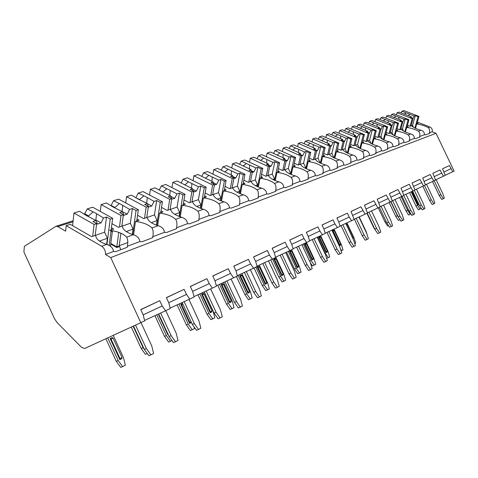 <?xml version="1.0" encoding="UTF-8"?>
<svg xmlns="http://www.w3.org/2000/svg" width="478" height="478" viewBox="0 0 478 478"><rect width="100%" height="100%" fill="white"/><g stroke="black" fill="none" stroke-linecap="round" stroke-linejoin="round"><path stroke-width="0.72" d="M140.837 322.752L110.729 257.564L105.477 254.493C105.638 250.926 104.365 248.172 101.665 246.236L66.185 225.646L65.611 231.167L57.82 226.608L55.998 226.261L24.366 246.343L23.9 251.978L54.444 318.623L57.055 322.489L81.583 347.392L84.654 348.498L144.679 320.893L143.221 314.984L140.723 309.577L159.742 300.704L162.179 305.968L165.603 310.76L170.234 308.519L168.788 302.831L166.368 297.615L184.126 289.327L186.492 294.412L189.772 299.061L194.104 296.963L192.664 291.478L190.322 286.436L206.938 278.68L209.233 283.603L212.387 288.109L216.438 286.149L215.016 280.855L212.746 275.973L228.329 268.702L230.551 273.47L233.587 277.843L237.393 276.003L235.983 270.889L233.778 266.162L248.423 259.327L250.586 263.946L253.507 268.2L257.086 266.467L255.694 261.52L253.549 256.937L267.333 250.508L269.437 254.989L272.257 259.124L275.627 257.487L274.247 252.701L272.161 248.249L285.169 242.185L287.212 246.534L289.931 250.562L293.116 249.02L291.753 244.378L289.722 240.058L302.006 234.328L304.002 238.558L306.631 242.477L309.642 241.02L308.292 236.514L306.32 232.314L317.942 226.895L319.878 231.005L322.429 234.829L325.279 233.449L323.947 229.076L322.023 224.989L333.035 219.85L334.929 223.853L337.39 227.582L340.097 226.273L338.783 222.025L336.906 218.046L347.357 213.17L349.203 217.072L351.593 220.711L354.156 219.468L351.031 211.455L360.962 206.825L365.078 214.18L367.522 212.997L364.451 205.193L373.904 200.784L377.913 207.966L380.237 206.843L377.226 199.23L386.224 195.036L390.138 202.045L392.348 200.975L389.397 193.554L397.977 189.551L401.789 196.404L403.904 195.383L401 188.141L409.198 184.317L412.914 191.015L414.934 190.041L412.084 182.966L419.917 179.316L423.544 185.87L425.474 184.938L422.677 178.025L430.17 174.53L433.713 180.947L435.56 180.051L432.817 173.299L439.987 169.947L443.453 176.233L445.221 175.372L442.52 168.77L449.398 165.561L452.786 171.716L454.1 171.076L436.02 133.284L432.19 131.779C432.608 129.574 431.837 127.973 429.895 126.975L417.378 122.081M432.19 131.779L429.399 132.83L429.734 133.29L425.575 134.862L424.362 134.718L419.582 136.517L419.911 136.995L415.573 138.632L414.324 138.489L409.335 140.365L409.658 140.861L405.123 142.569L403.85 142.426L398.634 144.386L398.945 144.894L394.213 146.68L392.904 146.537L387.449 148.586L387.754 149.118L382.8 150.982L381.45 150.839L375.744 152.984L376.037 153.534L370.844 155.487L369.464 155.338L363.483 157.585L363.764 158.158L358.321 160.208L356.899 160.058L350.625 162.418L350.888 163.01L345.182 165.161L343.712 165.012L337.127 167.485L337.372 168.101L331.374 170.365L329.862 170.216L322.937 172.815L323.164 173.46L316.854 175.838L315.295 175.689L307.999 178.425L308.208 179.095L301.558 181.598L299.951 181.449L292.261 184.341L292.446 185.034L285.432 187.681L283.765 187.525L275.651 190.579L275.806 191.308L268.391 194.098L266.676 193.949L258.09 197.175L258.222 197.934L250.37 200.891L248.59 200.742L239.496 204.154L239.598 204.954L231.28 208.085L229.434 207.936L219.784 211.563L219.844 212.399L211.013 215.727L209.095 215.572L198.842 219.426L198.86 220.304L189.467 223.847L187.472 223.698L176.555 227.797L176.525 228.723L166.511 232.499L164.432 232.35L152.787 236.724L152.703 237.703L142.002 241.737L139.839 241.587L127.381 246.266L127.238 247.299L115.778 251.619L113.519 251.476C113.035 248.04 110.747 245.692 106.648 244.431C99.412 242.035 95.767 238.97 95.714 235.242L91.621 236.658L70.266 224.325L66.185 225.646M110.998 231.167L112.282 231.89L110.406 246.319M111.434 227.779L113.644 229.022L109.737 230.378C117.564 231.304 123.199 233.563 126.628 237.166C127.877 239.394 128.128 242.43 127.381 246.266M112.802 230.796L112.282 231.89M139.839 241.587C139.433 238.247 137.252 235.965 133.29 234.746C126.258 232.451 122.607 229.536 122.344 226.004L118.52 227.331L111.966 223.668M164.432 232.35C164.097 229.093 162.018 226.877 158.182 225.7C151.341 223.495 147.702 220.716 147.254 217.365L143.675 218.607L137.556 215.291M158.182 225.7L151.956 227.964C148.485 224.535 142.982 222.366 135.453 221.457L133.559 234.835M137.025 219.049L139.116 220.191L135.453 221.457M187.472 223.698C187.203 220.525 185.207 218.368 181.497 217.233C174.84 215.106 171.208 212.453 170.604 209.268L167.246 210.434L161.516 207.416M181.497 217.233L175.659 219.354C172.158 216.086 166.78 214.001 159.538 213.104L157.621 225.532M160.984 210.87L162.968 211.915L159.538 213.104M209.095 215.572C208.88 212.483 206.974 210.386 203.371 209.28C196.888 207.237 193.273 204.698 192.532 201.662L189.372 202.756L184 200.001M203.371 209.28L197.892 211.276C194.373 208.151 189.115 206.149 182.13 205.271L180.218 216.827M183.474 203.18L185.35 204.154L182.13 205.271M229.434 207.936C229.267 204.919 227.432 202.881 223.943 201.812C217.621 199.834 214.03 197.402 213.164 194.504L210.189 195.538L205.134 193.01M223.943 201.812L218.787 203.682C215.255 200.7 210.117 198.77 203.371 197.904L201.477 208.671M204.614 195.95L206.406 196.852L203.371 197.904M248.59 200.742C248.47 197.796 246.708 195.807 243.32 194.767C237.154 192.861 233.587 190.525 232.613 187.758L229.81 188.732L225.042 186.402M243.32 194.767L238.456 196.536C234.919 193.674 229.894 191.815 223.381 190.961L221.511 201.011M224.535 189.133L226.237 189.969L223.381 190.961M266.676 193.949C266.587 191.075 264.902 189.133 261.603 188.129C255.587 186.283 252.049 184.036 250.98 181.389L248.333 182.309L243.822 180.158M261.603 188.129L257.009 189.796C253.477 187.047 248.56 185.255 242.256 184.418L240.422 193.799M243.326 182.698L244.957 183.48L242.256 184.418M283.765 187.525C283.717 184.723 282.092 182.829 278.883 181.849C273.01 180.063 269.502 177.9 268.349 175.366L265.846 176.239L261.574 174.237M278.883 181.849L274.539 183.427C271.014 180.786 266.204 179.059 260.098 178.228L258.305 187.006M261.09 176.609L262.655 177.344L260.098 178.228M299.951 181.449C299.933 178.706 298.362 176.86 295.243 175.904C289.507 174.171 286.029 172.092 284.804 169.66L282.432 170.485L278.381 168.626M295.243 175.904L291.126 177.398C287.619 174.864 282.904 173.185 276.989 172.373L275.238 180.594M277.909 170.843L279.409 171.53L276.989 172.373M315.295 175.689C315.307 173.006 313.789 171.196 310.748 170.27C305.143 168.591 301.696 166.583 300.417 164.247L298.158 165.03L294.311 163.297M310.748 170.27L306.846 171.686C303.351 169.242 298.732 167.623 292.996 166.822L291.293 174.536M293.851 165.376L295.29 166.027L292.996 166.822M329.862 170.216C329.904 167.587 328.434 165.824 325.47 164.922C319.991 163.291 316.579 161.355 315.241 159.108L313.096 159.849L309.433 158.224M325.47 164.922L321.766 166.266C318.288 163.912 313.765 162.341 308.19 161.552L306.535 168.8M308.985 160.178L310.371 160.793L308.19 161.552M343.712 165.012C343.772 162.442 342.356 160.716 339.464 159.837C334.104 158.254 330.728 156.378 329.342 154.215L327.299 154.926L323.803 153.402M339.464 159.837L335.938 161.116C332.485 158.839 328.051 157.316 322.632 156.539L321.031 163.362M323.373 155.242L324.705 155.822L322.632 156.539M356.899 160.058C356.982 157.543 355.608 155.858 352.782 154.997C347.536 153.456 344.196 151.646 342.768 149.56L340.826 150.235L337.486 148.801M352.782 154.997L349.43 156.216C345.994 154.018 341.645 152.536 336.381 151.777L334.827 158.2M337.068 150.54L338.352 151.09L336.381 151.777M369.464 155.338C369.566 152.876 368.233 151.221 365.473 150.385C360.34 148.885 357.036 147.134 355.566 145.121L353.714 145.76L350.523 144.416M365.473 150.385L362.276 151.544C358.87 149.423 354.604 147.983 349.478 147.23L347.972 153.295M350.117 146.053L351.36 146.579L349.478 147.23M381.45 150.839C381.569 148.425 380.279 146.806 377.584 145.987C372.553 144.529 369.285 142.826 367.785 140.885L366.017 141.494L362.963 140.227M377.584 145.987L374.531 147.093C371.149 145.037 366.961 143.639 361.971 142.898L360.514 148.622M362.569 141.775L363.764 142.277L361.971 142.898M392.904 146.537C393.036 144.171 391.781 142.587 389.146 141.781C384.216 140.365 380.984 138.71 379.46 136.833L377.769 137.419L374.842 136.218M389.146 141.781L386.23 142.844C382.878 140.849 378.767 139.492 373.898 138.763L372.493 144.177M374.459 137.688L375.618 138.166L373.898 138.763M403.85 142.426C403.994 140.102 402.781 138.548 400.2 137.766C395.366 136.379 392.175 134.778 390.622 132.962L389.002 133.523L386.194 132.382M400.2 137.766L397.415 138.781C394.087 136.845 390.054 135.525 385.304 134.808L383.948 139.935M385.824 133.78L386.947 134.234L385.304 134.808M414.324 138.489C414.486 136.212 413.303 134.688 410.781 133.924C406.043 132.573 402.882 131.014 401.311 129.257L399.763 129.795L397.063 128.713M410.781 133.924L408.11 134.892C404.812 133.015 400.851 131.725 396.22 131.02L394.906 135.883M396.704 130.04L397.792 130.476L396.22 131.02M424.362 134.718C424.536 132.484 423.389 130.99 420.915 130.243C416.266 128.923 413.141 127.411 411.558 125.702L410.07 126.216L407.471 125.194M420.915 130.243L418.358 131.169C415.089 129.347 411.194 128.092 406.67 127.393L405.404 132.006M407.125 126.455L408.182 126.873L406.67 127.393M417.115 123.019L418.142 123.42L416.697 123.922L415.472 128.301M429.895 126.975L428.174 127.602C424.942 125.834 421.112 124.603 416.697 123.922M436.02 133.284L110.729 257.564M113.519 251.476L105.477 254.493M151.956 227.964C153.253 230.085 153.528 233.007 152.787 236.724M175.659 219.354C176.997 221.374 177.296 224.194 176.555 227.797M197.892 211.276C199.26 213.206 199.577 215.925 198.842 219.426M218.787 203.682C220.179 205.534 220.513 208.157 219.784 211.563M238.456 196.536C239.872 198.31 240.219 200.85 239.496 204.154M257.009 189.796C258.443 191.499 258.801 193.954 258.09 197.175M274.539 183.427C275.985 185.064 276.356 187.448 275.651 190.579M291.126 177.398C292.584 178.975 292.96 181.287 292.261 184.341M306.846 171.686C308.31 173.203 308.692 175.45 307.999 178.425M321.766 166.266C323.23 167.73 323.618 169.911 322.937 172.815M335.938 161.116C337.408 162.532 337.803 164.653 337.127 167.485M349.43 156.216C350.894 157.585 351.294 159.646 350.625 162.418M362.276 151.544C363.74 152.87 364.14 154.884 363.483 157.585M374.531 147.093C375.989 148.377 376.395 150.337 375.744 152.984M386.23 142.844C387.688 144.087 388.088 145.999 387.449 148.586M397.415 138.781C398.861 139.982 399.267 141.852 398.634 144.386M408.11 134.892C409.556 136.063 409.963 137.885 409.335 140.365M418.358 131.169C419.792 132.304 420.198 134.085 419.582 136.517M428.174 127.602C429.603 128.707 430.009 130.446 429.399 132.83M110.705 244.037L116.799 247.538L119.578 246.505L120.749 249.743M110.782 243.445L116.817 246.911L119.165 246.039L120.898 233.204M119.213 245.71L127.751 242.543M121.842 226.178L123.39 214.706L119.703 212.692L122.529 211.766L113.322 207.141L106.385 202.959L101.127 204.59L121.006 215.5L123.39 214.706M116.817 246.911L118.759 232.35M119.47 227.002L121.006 215.5M132.663 234.555L136.063 210.493L138.351 209.734L118.658 199.153L113.567 200.73L111.147 205.426L114.947 207.494L114.236 207.56M136.744 221.009L138.351 209.734M136.063 210.493L132.4 208.522L129.652 209.424L121.382 204.572L113.567 200.73M129.652 209.424L127.208 214.18L123.868 215.291L122.529 211.766M121.998 211.479L127.208 214.18M122.087 211.39L122.744 205.695M119.13 203.736L114.947 207.494M132.4 208.522L130.351 223.262L133.075 229.129L132.322 234.441M122.344 226.034L130.351 223.262M120.856 233.479L121.215 233.354M126.24 231.561L133.075 229.129M100.296 211.419L101.127 204.59M146.74 217.544L148.383 206.394L144.75 204.465L147.397 203.598L138.345 199.171L131.474 195.173L126.551 196.697L146.154 207.135L148.383 206.394M144.517 218.315L146.154 207.135M156.748 225.246L160.255 202.445L162.401 201.734L142.988 191.6L138.214 193.082L135.925 197.528M160.704 212.704L162.401 201.734M160.255 202.445L156.647 200.557L154.071 201.405L145.898 196.763L138.214 193.082M154.071 201.405L151.711 206.006L148.58 207.052L148.377 206.448M147.451 203.753L151.711 206.006M146.698 203.228L147.266 197.832M143.699 195.962L139.379 199.625M137.168 198.31L139.618 199.607M156.647 200.557L154.478 214.891L157.119 220.573L156.42 225.126M147.254 217.394L154.478 214.891M148.353 206.376L147.397 203.598M151.275 222.652L157.119 220.573M125.708 202.941L126.551 196.697M170.078 209.448L171.805 198.603L168.226 196.757L170.712 195.944L155.015 187.866L150.397 189.3L169.72 199.302L171.805 198.603M167.993 210.171L169.72 199.302M179.37 216.534L182.943 194.899L184.962 194.229L165.83 184.508L161.343 185.9L159.222 190.029M183.188 204.901L184.962 194.229M182.943 194.899L179.393 193.088L176.974 193.883L161.343 185.9M176.974 193.883L174.691 198.34L171.716 199.189M170.837 196.356L174.691 198.34M169.804 195.478L170.264 190.459M166.75 188.667L162.831 192.132M179.393 193.088L177.117 207.04L179.686 212.543L179.047 216.409M170.604 209.298L177.117 207.04M171.483 198.436L170.712 195.944M174.727 214.311L179.686 212.543M149.548 195.024L150.397 189.3M192.001 201.847L193.799 191.29L190.274 189.515L192.604 188.75L177.141 180.995L172.791 182.345L191.833 191.941L193.799 191.29M190.041 202.529L191.833 191.941M200.652 208.366L204.273 187.806L206.167 187.179L187.316 177.834L183.092 179.148L181.126 182.996M204.327 197.569L206.167 187.179M204.273 187.806L200.772 186.067L198.495 186.82L183.092 179.148M198.495 186.82L196.285 191.14L193.674 192.007M192.783 189.378L196.285 191.14M191.523 188.207L191.887 183.528M188.428 181.801L184.705 185.04M200.772 186.067L198.412 199.655L200.903 204.996L200.336 208.241M192.532 201.692L198.412 199.655M193.231 191.003L192.604 188.75M196.739 206.478L200.903 204.996M171.955 187.621L172.791 182.345M212.626 194.695L214.485 184.412L211.013 182.704L213.212 181.987L197.976 174.53L193.877 175.796L212.638 185.022L214.485 184.412M210.78 195.335L212.638 185.022M220.711 200.7L224.355 181.126L226.136 180.535L207.571 171.548L203.592 172.785L201.752 176.376M224.248 190.662L226.136 180.535M224.355 181.126L220.908 179.459L218.763 180.164L203.592 172.785M218.763 180.164L216.618 184.359L214.359 185.111M213.409 182.781L216.618 184.359M211.963 181.377L212.256 176.997M208.844 175.342L205.313 178.366M220.908 179.459L218.47 192.694L220.902 197.88L220.4 200.569M213.17 194.534L218.47 192.694M213.726 184.036L213.212 181.987M217.442 199.111L220.902 197.88M193.052 180.678L193.877 175.796M232.075 187.95L233.987 177.924L230.563 176.286L232.637 175.605L217.633 168.423L213.762 169.624L232.242 178.503L233.987 177.924M230.33 188.553L232.242 178.503M239.651 193.488L243.296 174.829L244.981 174.267L226.697 165.615L222.933 166.78L221.218 170.138M243.045 184.144L244.981 174.267M243.296 174.829L239.902 173.221L237.877 173.884L222.933 166.78M237.877 173.884L235.797 177.959L233.856 178.611M232.846 176.543L235.797 177.959M231.25 174.942L231.466 170.837M228.108 169.242L224.75 172.074M239.902 173.221L237.405 186.127L239.765 191.164L239.341 193.357M232.619 187.788L237.405 186.127M233.055 177.481L232.637 175.605M236.951 192.168L239.765 191.164M212.955 174.153L213.762 169.624M250.436 181.58L252.39 171.805L249.026 170.222L250.986 169.582L236.204 162.663L232.547 163.799L250.741 172.349L252.39 171.805M248.793 182.148L250.741 172.349M257.552 186.695L261.191 168.877L262.786 168.346L244.778 159.999L241.217 161.104L239.609 164.259M260.809 177.983L262.786 168.346M261.191 168.877L257.851 167.324L255.933 167.957L241.217 161.104M255.933 167.957L253.92 171.913L252.259 172.468M251.195 170.634L253.92 171.913M249.462 168.871L249.624 165.018M246.313 163.476L243.117 166.129M257.851 167.324L255.306 179.919L257.606 184.819L257.248 186.563M250.986 181.413L255.306 179.919M251.326 171.303L250.986 169.582M255.354 185.619L257.606 184.819M231.752 168.005L232.547 163.799M267.805 175.557L269.795 166.015L266.479 164.492L268.337 163.882L253.782 157.202L250.317 158.278L268.236 166.535L269.795 166.015M266.252 176.095L268.236 166.535M274.503 180.284L278.124 163.243L279.636 162.741L261.902 154.681L258.532 155.732L257.021 158.69M277.628 172.152L279.636 162.741M278.124 163.243L274.838 161.749L273.022 162.347L258.532 155.732M273.022 162.347L271.062 166.195L269.658 166.667M268.534 165.035L271.062 166.195M266.7 163.135L266.808 159.509M263.551 158.021L260.504 160.512M274.838 161.749L272.245 174.04L274.491 178.808L274.205 180.146M268.361 175.39L272.245 174.04M268.612 165.472L268.337 163.882M272.759 179.429L274.491 178.808M249.54 162.209L250.317 158.278M284.261 169.851L286.274 160.536L283.012 159.06L284.774 158.487L270.44 152.034L267.154 153.056L284.798 161.026L286.274 160.536M282.785 170.359L284.798 161.026M290.576 174.225L294.173 157.907L295.607 157.429L278.148 149.638L274.946 150.636L273.524 153.426M293.576 166.619L295.607 157.429M294.173 157.907L290.935 156.461L289.214 157.029L274.946 150.636M289.214 157.029L287.314 160.775L286.137 161.17M284.96 159.718L287.314 160.775M283.036 157.704L283.101 154.286M279.887 152.846L276.983 155.195M290.935 156.461L288.312 168.471L290.505 173.114L290.289 174.088M284.816 169.684L288.312 168.471M284.996 159.957L284.774 158.487M289.232 173.562L290.505 173.114M266.401 156.724L267.154 153.056M299.867 164.438L301.905 155.338L298.696 153.91L300.363 153.366L286.25 147.122L283.131 148.09L300.507 155.804L301.905 155.338M298.469 164.922L300.507 155.804M305.842 168.489L309.403 152.841L310.766 152.386L293.57 144.852L290.528 145.796L289.196 148.425M308.716 161.367L310.766 152.386M309.403 152.841L306.219 151.442L304.582 151.98L290.528 145.796M304.582 151.98L302.729 155.631L301.767 155.953M300.537 154.663L302.729 155.631M298.535 152.554L298.559 149.327M295.398 147.941L292.626 150.146M306.219 151.442L303.566 163.177L305.705 167.7L305.556 168.358M300.423 164.271L303.566 163.177M300.543 154.735L300.363 153.366M304.85 168.005L305.705 167.7M282.396 151.538L283.131 148.09M314.691 159.294L316.753 150.397L313.592 149.022L315.175 148.503L301.277 142.462L298.308 143.382L315.42 150.839L316.753 150.397M313.365 159.754L315.42 150.839M320.35 163.052L323.881 148.031L325.171 147.6L308.244 140.299L305.346 141.195L304.086 143.681M323.104 156.378L325.171 147.6M323.881 148.031L320.744 146.674L319.185 147.182L305.346 141.195M319.185 147.182L317.38 150.749L316.609 151.006M316.735 150.462L317.38 150.749M313.263 147.672L313.257 144.619M310.144 143.275L307.491 145.354M320.744 146.674L318.067 158.146L320.069 162.92M315.253 159.126L318.067 158.146M315.319 149.775L315.175 148.503M319.686 162.729L320.152 162.562M297.597 146.615L298.308 143.382M328.798 154.406L330.866 145.706L327.753 144.368L329.264 143.878L315.576 138.023L312.749 138.901L329.599 146.125L330.866 145.706M327.532 154.842L329.599 146.125M334.164 157.895L337.647 143.448L338.884 143.036L322.208 135.961L319.453 136.822L318.258 139.17M336.805 151.628L338.884 143.036M337.647 143.448L334.564 142.133L333.082 142.623L319.453 136.822M333.082 142.623L331.326 146.095L330.728 146.298M330.824 145.88L331.326 146.095M327.275 143.024L327.245 140.138M324.174 138.829L321.64 140.795M334.564 142.133L331.875 153.36L333.889 157.764M329.354 154.233L331.875 153.36M329.378 145.067L329.264 143.878M312.056 141.942L312.749 138.901M342.224 149.745L344.303 141.231L341.244 139.94L342.678 139.468L329.199 133.792L326.504 134.629L343.096 141.637L344.303 141.231M341.017 150.164L343.096 141.637M347.327 152.99L350.768 139.086L351.945 138.692L335.526 131.826L332.891 132.645L331.762 134.874M349.86 147.099L351.945 138.692M350.768 139.086L347.727 137.813L346.317 138.273L332.891 132.645M346.317 138.273L344.166 141.811M344.238 141.512L344.602 141.667M340.623 138.602L340.569 135.866M337.546 134.599L335.12 136.457M347.727 137.813L345.026 148.795L346.92 152.793M342.78 149.578L345.026 148.795M342.768 140.586L342.678 139.468M325.835 137.503L326.504 134.629M355.029 145.306L357.114 136.971L354.096 135.722L355.471 135.268L342.188 129.759L339.625 130.56L355.967 137.359L357.114 136.971M353.875 145.706L355.967 137.359M359.886 148.329L363.286 134.921L364.403 134.551L348.229 127.883L345.719 128.666L344.65 130.781M362.312 142.779L364.403 134.551M363.286 134.921L360.287 133.685L358.942 134.127L345.719 128.666M358.942 134.127L356.976 137.539M353.356 134.396L353.278 131.791M350.302 130.56L347.972 132.322M360.287 133.685L357.58 144.446L359.277 148.025M355.578 145.139L357.58 144.446M355.536 136.32L355.471 135.268M338.968 133.272L339.625 130.56M367.247 141.07L369.339 132.908L366.369 131.689L367.678 131.259L354.598 125.911L352.143 126.67L368.239 133.272L369.339 132.908M366.148 141.452L368.239 133.272M371.878 143.884L375.23 130.948L376.3 130.596L360.37 124.119L357.968 124.86L356.952 126.873M374.208 138.656L376.3 130.596M375.23 130.948L372.278 129.747L370.994 130.171L357.968 124.86M370.994 130.171L369.201 133.464M365.515 130.375L365.413 127.895M362.485 126.706L360.251 128.373M372.278 129.747L369.566 140.287L371.083 143.478M367.797 140.896L369.566 140.287M367.725 132.245L367.678 131.259M351.509 129.239L352.143 126.67M378.923 137.019L381.02 129.024L378.092 127.841L379.341 127.429L366.453 122.225L364.111 122.954L379.968 129.371L381.02 129.024M377.871 137.383L379.968 129.371M383.344 139.648L386.648 127.154L387.676 126.813L371.974 120.516L369.679 121.227L368.717 123.139M385.579 134.712L387.676 126.813M386.648 127.154L383.744 125.983L382.514 126.389L369.679 121.227M382.514 126.389L380.876 129.568M377.13 126.539L377.017 124.178M374.131 123.019L371.986 124.603M383.744 125.983L381.032 136.308L382.376 139.14M379.472 136.851L381.032 136.308M379.377 128.361L379.341 127.429M363.495 125.391L364.111 122.954M390.09 133.147L392.187 125.308L389.301 124.161L390.502 123.766L377.799 118.705L375.559 119.404L391.183 125.642L392.187 125.308M389.086 133.493L391.183 125.642M394.314 135.597L397.577 123.515L398.556 123.193L383.087 117.062L380.888 117.749L379.968 119.572M396.459 130.936L398.556 123.193M397.577 123.515L394.714 122.38L393.537 122.768L380.888 117.749M393.537 122.768L392.109 125.606M388.25 122.87L388.118 120.617M385.274 119.488L383.213 121M394.714 122.38L391.996 132.508L393.185 134.999M390.64 132.98L391.996 132.508M390.52 124.644L390.502 123.766M374.961 121.711L375.559 119.404M400.785 129.436L402.876 121.753L400.032 120.635L401.179 120.259L388.668 115.329L386.517 115.999L401.914 122.075L402.876 121.753L404.089 119.303L391.625 114.415L390.753 116.154M399.823 129.771L401.914 122.075M404.824 131.731L408.039 120.038L408.977 119.727L393.735 113.758L391.625 114.415M406.886 127.321L408.977 119.727M408.039 120.038L405.219 118.932L404.089 119.303M398.891 119.357L398.754 117.212M395.951 116.112L393.968 117.546M405.219 118.932L402.506 128.863L403.546 131.038M401.323 129.269L402.506 128.863M401.185 121.089L401.179 120.259M385.943 118.191L386.517 115.999M411.032 125.887L413.117 118.347L410.321 117.259L411.421 116.895L399.088 112.097L397.021 112.736L412.197 118.658L413.117 118.347M410.106 126.204L412.197 118.658M414.904 128.032L418.065 116.704L418.967 116.405L403.946 110.591L401.92 111.219L401.09 112.88M416.882 123.856L418.967 116.405M418.065 116.704L415.286 115.628L414.205 115.981L401.92 111.219M414.205 115.981L413.034 118.317M409.096 115.993L408.947 113.943M406.186 112.868L404.274 114.236M415.286 115.628L412.58 125.367L413.482 127.256M411.57 125.72L412.58 125.367M411.415 117.684L411.421 116.895M396.465 114.828L397.021 112.736M449.398 165.561L442.538 168.8M159.742 300.704L140.771 309.696M162.179 305.968L143.155 314.847M165.603 310.76L144.559 320.421M189.772 299.061L170.126 308.089M212.387 288.109L194.002 296.575M233.587 277.843L216.343 285.79M253.507 268.2L237.303 275.675M272.257 259.124L257.003 266.168M289.931 250.562L275.549 257.212M306.631 242.477L293.044 248.763M322.429 234.829L309.571 240.781M337.39 227.582L325.207 233.228M351.593 220.711L340.031 226.07M365.078 214.18L354.096 219.271M377.913 207.966L367.463 212.812M390.138 202.045L380.183 206.669M401.789 196.404L392.295 200.814M412.914 191.015L403.85 195.227M423.544 185.87L414.886 189.897M433.713 180.947L425.432 184.801M443.453 176.233L435.518 179.919M452.786 171.716L445.179 175.253M184.126 289.327L166.416 297.716M186.492 294.412L168.728 302.705M160.662 313.03L171.13 335.64L175.522 341.752L173.484 342.601L169.104 336.506L158.666 313.944M165.77 310.682L176.125 333.029L178.007 340.426L175.522 341.752M171.13 335.64L169.104 336.506M147.308 353.547L145.437 354.335L141.159 348.45L143.053 347.637L144.254 349.287M143.053 347.637L133.189 326.259M131.313 327.119L141.159 348.45M206.938 278.68L190.364 286.531M209.233 283.603L192.61 291.365M184.149 301.642L194.307 323.528L198.525 329.462L196.506 330.316L192.293 324.395L182.16 302.556M188.935 299.443L198.985 321.085L200.856 328.219L198.525 329.462M194.307 323.528L192.293 324.395M170.497 341.268L168.603 342.069L164.486 336.351L166.38 335.538L170.497 341.268L171.966 340.491M166.38 335.538L156.784 314.811M159.054 314.793L158.696 314.972L167.856 334.767L168.214 334.582M154.92 315.665L164.486 336.351M159.311 315.343L158.696 314.972M167.856 334.767L167.975 334.068M228.329 268.702L212.788 276.063M230.551 273.47L214.969 280.747M206.173 290.971L216.044 312.176L220.095 317.942L218.093 318.79L214.042 313.042L204.196 291.879M210.667 288.903L220.436 309.881L222.282 316.771L220.095 317.942M216.044 312.176L214.042 313.042M192.258 329.742L190.375 330.537L186.414 324.98L188.29 324.168L192.258 329.742L194.468 328.571L194.008 326.809M188.29 324.168L178.951 304.032M182.608 303.524L180.78 304.253L189.682 323.445L191.379 322.417M177.093 304.886L186.414 324.98M182.907 304.169L181.67 304.773L180.78 304.253M181.67 304.773L189.868 322.441L191.092 321.808M189.682 323.445L189.868 322.441M248.423 259.327L233.814 266.24M250.586 263.946L235.941 270.793M226.871 280.939L236.461 301.51L240.368 307.115L238.379 307.963L234.477 302.371L224.905 281.847M231.095 278.997L240.595 299.353L242.424 306.016L240.368 307.115M236.461 301.51L234.477 302.371M212.746 318.886L210.876 319.686L207.052 314.273L208.922 313.466L212.746 318.886L214.825 317.786L213.098 311.298L204.088 291.927M208.922 313.466L199.822 293.892M204.034 293.892L203.156 293.39L201.573 294.161L210.23 312.785L211.802 311.973L211.987 310.993L204.034 293.892L202.445 294.663L201.573 294.161M197.976 294.747L207.052 314.273M202.445 294.663L210.422 311.805L211.987 310.993M210.23 312.785L210.422 311.805M267.333 250.508L253.579 257.015M269.437 254.989L255.652 261.43M246.349 271.504L255.682 291.466L259.446 296.922L257.481 297.764L253.716 292.321L244.407 272.4M250.335 269.664L259.578 289.435L261.388 295.888L259.446 296.922M255.682 291.466L253.716 292.321M232.069 308.651L230.211 309.445L226.524 304.175L228.376 303.369L232.069 308.651L234.029 307.611L232.32 301.325L223.531 282.48M228.376 303.369L219.504 284.338M223.543 284.398L222.682 283.914L221.183 284.643L229.613 302.729L231.089 301.959L231.286 301.009L223.543 284.398L222.043 285.121L221.183 284.643M217.669 285.181L226.524 304.175M222.043 285.121L229.804 301.773L231.286 301.009M229.613 302.729L229.804 301.773M285.169 242.185L272.197 248.321M287.212 246.534L274.211 252.617M264.722 262.601L273.81 281.996L277.443 287.308L275.495 288.144L271.863 282.851L262.798 263.492M268.481 260.863L277.485 280.078L279.277 286.328L277.443 287.308M273.81 281.996L271.863 282.851M250.317 298.983L248.476 299.778L244.915 294.639L246.75 293.833L250.317 298.983L252.175 297.997L250.478 291.903L241.91 273.553M246.75 293.833L238.098 275.31M241.976 275.424L241.127 274.964L239.711 275.651L247.921 293.229L249.319 292.5L249.516 291.568L241.976 275.424L240.559 276.111L239.711 275.651M236.431 276.469L244.915 294.639M240.559 276.111L248.118 292.297L249.516 291.568M247.921 293.229L248.118 292.297M302.006 234.328L289.758 240.123M304.002 238.558L291.717 244.3M282.08 254.194L290.929 273.052L294.448 278.226L292.518 279.062L289.005 273.9L280.174 255.073M285.635 252.551L294.406 271.235L296.175 277.306L294.448 278.226M290.929 273.052L289.005 273.9M267.584 289.835L265.762 290.624L262.314 285.617L264.137 284.816L267.584 289.835L269.347 288.903L267.668 282.982L259.297 265.105M264.137 284.816L255.832 267.071M259.417 266.933L258.58 266.491L257.242 267.142L265.242 284.243L266.569 283.556L266.772 282.641L259.417 266.933L258.078 267.584L257.242 267.142M254.045 267.937L262.314 285.617M258.078 267.584L265.445 283.329L266.772 282.641M265.242 284.243L265.445 283.329M317.942 226.895L306.344 232.374M319.878 231.005L308.262 236.443M298.499 246.242L307.127 264.591L310.533 269.634L308.621 270.464L305.227 265.427L296.617 247.114M301.863 244.682L310.419 262.87L312.17 268.761L310.533 269.634M307.127 264.591L305.227 265.427M283.95 281.166L282.139 281.948L278.805 277.061L280.61 276.266L283.95 281.166L285.617 280.281L283.956 274.527L275.782 257.104M280.61 276.266L272.514 258.998M275.949 258.891L275.125 258.461L273.852 259.076L281.661 275.722L282.916 275.071L283.119 274.181L275.949 258.891L274.677 259.506L273.852 259.076M270.727 259.829L278.805 277.061M274.677 259.506L281.865 274.826L283.119 274.181M281.661 275.722L281.865 274.826M333.035 219.85L322.047 225.048M334.929 223.853L323.917 229.01M314.058 238.701L322.477 256.572L325.775 261.496L323.887 262.314L320.595 257.403L312.194 239.568M317.249 237.225L325.602 254.941L327.328 260.665L325.775 261.496M322.477 256.572L320.595 257.403M299.479 272.938L297.686 273.721L294.454 268.947L296.24 268.158L299.479 272.938L301.062 272.101L299.419 266.509L291.556 249.773M296.24 268.158L288.324 251.309M291.64 251.255L290.827 250.836L289.62 251.422L297.238 267.638L298.427 267.023L298.636 266.15L291.64 251.255L290.433 251.84L289.62 251.422M286.555 252.127L294.454 268.947M290.433 251.84L297.441 266.766L298.636 266.15M297.238 267.638L297.441 266.766M347.357 213.17L336.93 218.099M349.203 217.072L338.753 221.959M328.828 231.555L337.044 248.966L340.234 253.77L338.37 254.583L335.18 249.791L326.982 232.404M331.857 230.151L340.007 247.419L341.71 252.982L340.234 253.77M337.044 248.966L335.18 249.791M306.434 242.567L314.118 258.885L315.737 264.328L312.463 265.899L310.413 262.852M303.351 243.995L311.088 260.45L314.231 265.123M306.547 243.995L305.747 243.595L304.6 244.15L312.038 259.96L313.174 259.375L313.383 258.514L306.547 243.995L305.4 244.551L304.6 244.15M311.088 260.45L309.595 261.113M305.4 244.551L312.248 259.106L313.383 258.514M312.038 259.96L312.248 259.106M360.962 206.825L351.049 211.503M362.76 210.625L352.836 215.273M342.857 224.756L350.876 241.737L353.977 246.427L352.137 247.234L349.042 242.549L341.035 225.604M345.737 223.423L353.696 240.267L355.381 245.68L353.977 246.427M350.876 241.737L349.042 242.549M320.583 235.684L328.099 251.625L329.7 256.925L326.641 258.401M317.643 237.046L325.219 253.125L328.267 257.69M320.732 237.088L319.949 236.706L318.856 237.237L326.121 252.653L327.203 252.091L327.412 251.255L320.732 237.088L319.645 237.62L318.856 237.237M325.219 253.125L324.825 253.298M319.645 237.62L326.331 251.816L327.412 251.255M326.121 252.653L326.331 251.816M373.904 200.784L364.475 205.241M375.66 204.494L366.22 208.916M356.2 218.297L364.039 234.859L367.05 239.442L365.234 240.243L362.222 235.666L354.401 219.133M358.942 217.024L366.722 233.455L368.389 238.731L367.05 239.442M364.039 234.859L362.222 235.666M334.062 229.129L341.417 244.718L343.007 249.88L341.059 250.86M340.42 248.763L341.639 250.603M334.247 230.51L333.477 230.139L332.431 230.647L339.535 245.692L340.563 245.16L340.778 244.336L334.247 230.51L333.208 231.017L332.431 230.647M333.208 231.017L339.744 244.867L340.778 244.336M339.535 245.692L339.744 244.867M386.224 195.036L377.25 199.278M387.945 198.651L378.952 202.863M368.914 212.142L376.58 228.311L379.502 232.792L377.71 233.587L374.788 229.111L367.218 213.14M371.531 210.929L379.138 226.972L380.775 232.111L379.502 232.792M376.58 228.311L374.788 229.111M346.92 222.873L354.126 238.122L355.698 243.159L354.754 243.661M352.704 238.164L353.523 237.739L347.142 224.236L346.03 224.045M352.967 238.725L353.523 237.739M347.142 224.236L346.311 224.642M397.977 189.551L389.415 193.596M399.662 193.082L391.082 197.103M381.038 206.269L388.536 222.061L391.38 226.447L389.606 227.235L386.762 222.856L379.365 207.261M383.535 205.11L390.974 220.788L392.593 225.801L391.38 226.447M388.536 222.061L386.762 222.856M359.199 216.904L366.262 231.824L367.767 236.765M409.198 184.317L401.024 188.177M410.841 187.77L402.655 191.606M392.611 200.664L399.949 216.104L402.721 220.394L400.964 221.171L398.198 216.887L390.962 201.65M394.995 199.559L402.279 214.885L403.88 219.772L402.721 220.394M399.949 216.104L398.198 216.887M376.628 231.932L373.796 227.797L374.101 227.659M366.919 213.29L373.796 227.797M419.917 179.316L412.102 183.002M421.524 182.692L413.703 186.36M403.743 195.454L410.859 210.404L413.554 214.604L411.821 215.375L409.126 211.174L402.04 196.279M405.953 194.253L413.088 209.239L414.665 214.013L413.554 214.604M410.859 210.404L409.126 211.174M388.59 225.67L387.67 226.076L385.011 221.983L386.116 221.487M378.277 207.787L385.011 221.983M430.17 174.53L422.695 178.061M431.748 177.834L424.261 181.341M414.324 190.334L421.291 204.954L423.92 209.071L422.211 209.83L419.582 205.719L412.639 191.146M416.44 189.174L423.424 203.837L424.984 208.504L423.92 209.071M421.291 204.954L419.582 205.719M399.984 219.695L398.347 220.424L395.754 216.409L397.391 215.674L400.008 219.683M397.391 215.674L390.771 201.74M389.152 202.505L395.754 216.409M439.987 169.947L432.829 173.329M441.535 173.179L434.365 176.543M424.458 185.428L431.281 199.732L433.845 203.765L432.16 204.518L429.597 200.491L422.791 186.223M426.478 184.311L433.325 198.663L434.861 203.222L433.845 203.765M431.281 199.732L429.597 200.491M410.202 214.281L408.582 215.004L406.055 211.067L407.668 210.344L410.202 214.281L410.889 213.917M407.668 210.344L401.173 196.691M402.267 196.751L408.523 209.902M399.572 197.432L406.055 211.067M402.374 196.978L402.07 196.846M408.326 209.997L408.421 209.687M450.909 168.722L444.038 171.943M135.555 325.171L146.364 348.582L150.94 354.885L148.891 355.728L144.326 349.442L133.547 326.092M141.022 322.662L151.705 345.791L153.599 353.463L150.94 354.885M146.364 348.582L144.326 349.442M122.643 366.62L120.737 367.409L116.279 361.35L118.18 360.543L122.643 366.62L125.314 365.204L123.539 357.765L113.244 335.401M118.18 360.543L107.765 337.91M113.095 338.149L112.169 337.552L110.137 338.538L119.864 359.671L121.872 358.625L122.027 357.55L113.095 338.149L111.063 339.141L110.137 338.538M105.889 338.771L116.279 361.35M111.063 339.141L120.02 358.596L122.027 357.55M119.864 359.671L120.02 358.596M434.173 180.726L440.859 194.731L443.357 198.687L441.69 199.428L439.192 195.478L432.518 181.503M436.103 179.65L442.819 193.704L444.337 198.161L443.357 198.687M440.859 194.731L439.192 195.478M420.001 209.089L418.399 209.806L415.932 205.946L417.527 205.229L420.001 209.089L421.004 208.557L420.58 207.279M417.527 205.229L411.152 191.833M412.902 191.69L412.024 192.013L418.16 204.901L418.949 204.393M409.568 192.574L415.932 205.946M413.112 192.132L412.024 192.013M412.723 192.317L418.375 204.178L418.758 203.981M418.16 204.901L418.375 204.178M95.224 235.409L96.652 223.602L92.911 221.487L95.935 220.495L86.584 215.656L79.575 211.282L73.959 213.027L94.1 224.451L96.652 223.602M92.684 236.287L94.1 224.451M106.958 244.527L110.215 219.091L112.659 218.273L92.696 207.207L87.259 208.898L84.755 213.756L88.597 215.919L87.408 216.056M109.145 245.507L111.075 230.533M111.159 229.882L112.659 218.273M110.215 219.091L106.504 217.024L103.559 217.992L95.2 212.913L87.259 208.898M103.559 217.992L101.025 222.915L97.458 224.104L95.935 220.495M95.516 220.256L95.839 219.994L101.025 222.915M95.839 219.994L96.562 214.09M92.893 212.041L88.597 215.919M106.504 217.024L104.592 232.194L107.401 238.265L106.618 244.419M95.708 235.278L104.592 232.194M99.448 241.097L107.401 238.265M84.755 213.756L84.248 213.911M72.596 225.67L73.959 213.027M73.02 221.738L57.82 226.608M106.648 244.431L101.665 246.236M133.29 234.746L126.628 237.166M73.122 220.788L55.998 226.261"/></g></svg>
